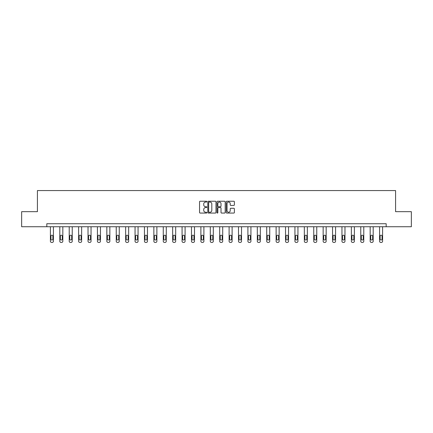 <?xml version="1.0" encoding="UTF-8"?>
<svg xmlns="http://www.w3.org/2000/svg" width="433" height="433" viewBox="0 0 433 433"><rect width="100%" height="100%" fill="white"/><g stroke="black" fill="none" stroke-linecap="round" stroke-linejoin="round"><path stroke-width="0.65" d="M206.855 201.648A0.417 0.417 0 0 0 206.438 201.231L200.154 201.231A0.59 0.59 0 0 0 199.559 201.821L199.559 212.473A0.59 0.59 0 0 0 200.154 213.068L206.438 213.068A0.417 0.417 0 0 0 206.855 212.652A0.417 0.417 0 0 0 206.438 212.24L205.626 212.24A1.894 1.894 0 0 1 203.732 210.346L203.732 209.458A1.894 1.894 0 0 1 205.626 207.564L206.438 207.564A0.417 0.417 0 0 0 206.855 207.147A0.417 0.417 0 0 0 206.438 206.736L205.626 206.736A1.894 1.894 0 0 1 203.732 204.841L203.732 203.954A1.894 1.894 0 0 1 205.626 202.059L206.438 202.059A0.417 0.417 0 0 0 206.855 201.648M233.793 205.404A0.59 0.59 0 0 0 234.388 204.814L234.388 201.821A0.59 0.59 0 0 0 233.793 201.231L226.811 201.231A0.59 0.59 0 0 0 226.221 201.821L226.221 212.473A0.59 0.59 0 0 0 226.811 213.068L233.793 213.068A0.59 0.59 0 0 0 234.388 212.473L234.388 208.863A0.59 0.59 0 0 0 233.793 208.273L230.805 208.273A0.59 0.59 0 0 0 230.215 208.863L230.215 210.654A1.58 1.58 0 0 1 228.629 212.24A1.58 1.58 0 0 1 227.049 210.654L227.049 203.645A1.58 1.58 0 0 1 228.629 202.059A1.58 1.58 0 0 1 230.215 203.645L230.215 204.814A0.59 0.59 0 0 0 230.805 205.404L233.793 205.404M46.818 226.74L21.65 226.74L21.65 211.672L37.417 211.672L37.417 190.569L395.583 190.569L395.583 211.672L411.35 211.672L411.35 226.74L386.182 226.74L386.182 223.731L46.818 223.731L46.818 226.74L386.182 226.74M215.98 201.821A0.59 0.59 0 0 0 215.39 201.231L208.408 201.231A0.59 0.59 0 0 0 207.818 201.821L207.818 212.473A0.59 0.59 0 0 0 208.408 213.068L215.39 213.068A0.59 0.59 0 0 0 215.98 212.473L215.98 201.821M217.61 201.231L224.592 201.231A0.59 0.59 0 0 1 225.182 201.821L225.182 212.473A0.59 0.59 0 0 1 224.592 213.068L221.604 213.068A0.59 0.59 0 0 1 221.014 212.473L221.014 208.154A0.59 0.59 0 0 0 220.419 207.564L218.438 207.564A0.59 0.59 0 0 0 217.848 208.154L217.848 212.652A0.417 0.417 0 0 1 217.431 213.068A0.417 0.417 0 0 1 217.02 212.652L217.02 201.821A0.59 0.59 0 0 1 217.61 201.231M209.058 202.059A0.417 0.417 0 0 0 208.646 202.476L208.646 211.824A0.417 0.417 0 0 0 209.058 212.24L209.918 212.24A1.894 1.894 0 0 0 211.813 210.346L211.813 203.954A1.894 1.894 0 0 0 209.918 202.059L209.058 202.059M221.014 203.672A1.58 1.58 0 0 0 219.428 202.092A1.58 1.58 0 0 0 217.848 203.672L217.848 206.146A0.59 0.59 0 0 0 218.438 206.736L220.419 206.736A0.59 0.59 0 0 0 221.014 206.146L221.014 203.672M53.421 226.74L53.421 241.224A1.207 1.207 149.4 0 1 52.214 242.431L51.614 242.431A1.207 1.207 149.4 0 1 50.407 241.224L50.407 226.74M52.88 239.054L52.88 236.158A0.963 0.963 149.4 0 0 51.917 235.195A0.963 0.963 149.4 0 0 50.948 236.158L50.948 239.054A0.963 0.963 149.4 0 0 51.917 240.017A0.963 0.963 149.4 0 0 52.88 239.054M62.828 226.74L62.828 241.224A1.207 1.207 149.4 0 1 61.621 242.431L61.021 242.431A1.207 1.207 149.4 0 1 59.814 241.224L59.814 226.74M62.282 239.054L62.282 236.158A0.963 0.963 149.4 0 0 61.318 235.195A0.963 0.963 149.4 0 0 60.355 236.158L60.355 239.054A0.963 0.963 149.4 0 0 61.318 240.017A0.963 0.963 149.4 0 0 62.282 239.054M72.23 226.74L72.23 241.224A1.207 1.207 149.4 0 1 71.028 242.431L70.422 242.431A1.207 1.207 149.4 0 1 69.215 241.224L69.215 226.74M71.689 239.054L71.689 236.158A0.963 0.963 149.4 0 0 70.725 235.195A0.963 0.963 149.4 0 0 69.762 236.158L69.762 239.054A0.963 0.963 149.4 0 0 70.725 240.017A0.963 0.963 149.4 0 0 71.689 239.054M81.637 226.74L81.637 241.224A1.207 1.207 149.4 0 1 80.43 242.431L79.829 242.431A1.207 1.207 149.4 0 1 78.622 241.224L78.622 226.74M81.095 239.054L81.095 236.158A0.963 0.963 149.4 0 0 80.127 235.195A0.963 0.963 149.4 0 0 79.163 236.158L79.163 239.054A0.963 0.963 149.4 0 0 80.127 240.017A0.963 0.963 149.4 0 0 81.095 239.054M91.044 226.74L91.044 241.224A1.207 1.207 149.4 0 1 89.837 242.431L89.23 242.431A1.207 1.207 149.4 0 1 88.029 241.224L88.029 226.74M90.497 239.054L90.497 236.158A0.963 0.963 149.4 0 0 89.534 235.195A0.963 0.963 149.4 0 0 88.57 236.158L88.57 239.054A0.963 0.963 149.4 0 0 89.534 240.017A0.963 0.963 149.4 0 0 90.497 239.054M100.445 226.74L100.445 241.224A1.207 1.207 149.4 0 1 99.238 242.431L98.637 242.431A1.207 1.207 149.4 0 1 97.43 241.224L97.43 226.74M99.904 239.054L99.904 236.158A0.963 0.963 149.4 0 0 98.941 235.195A0.963 0.963 149.4 0 0 97.972 236.158L97.972 239.054A0.963 0.963 149.4 0 0 98.941 240.017A0.963 0.963 149.4 0 0 99.904 239.054M109.852 226.74L109.852 241.224A1.207 1.207 149.4 0 1 108.645 242.431L108.044 242.431A1.207 1.207 149.4 0 1 106.837 241.224L106.837 226.74M109.311 239.054L109.311 236.158A0.963 0.963 149.4 0 0 108.342 235.195A0.963 0.963 149.4 0 0 107.379 236.158L107.379 239.054A0.963 0.963 149.4 0 0 108.342 240.017A0.963 0.963 149.4 0 0 109.311 239.054M119.254 226.74L119.254 241.224A1.207 1.207 149.4 0 1 118.052 242.431L117.446 242.431A1.207 1.207 149.4 0 1 116.239 241.224L116.239 226.74M118.712 239.054L118.712 236.158A0.963 0.963 149.4 0 0 117.749 235.195A0.963 0.963 149.4 0 0 116.786 236.158L116.786 239.054A0.963 0.963 149.4 0 0 117.749 240.017A0.963 0.963 149.4 0 0 118.712 239.054M128.661 226.74L128.661 241.224A1.207 1.207 149.4 0 1 127.454 242.431L126.853 242.431A1.207 1.207 149.4 0 1 125.646 241.224L125.646 226.74M128.119 239.054L128.119 236.158A0.963 0.963 149.4 0 0 127.156 235.195A0.963 0.963 149.4 0 0 126.187 236.158L126.187 239.054A0.963 0.963 149.4 0 0 127.156 240.017A0.963 0.963 149.4 0 0 128.119 239.054M138.067 226.74L138.067 241.224A1.207 1.207 149.4 0 1 136.86 242.431L136.26 242.431A1.207 1.207 149.4 0 1 135.053 241.224L135.053 226.74M137.521 239.054L137.521 236.158A0.963 0.963 149.4 0 0 136.557 235.195A0.963 0.963 149.4 0 0 135.594 236.158L135.594 239.054A0.963 0.963 149.4 0 0 136.557 240.017A0.963 0.963 149.4 0 0 137.521 239.054M147.469 226.74L147.469 241.224A1.207 1.207 149.4 0 1 146.267 242.431L145.661 242.431A1.207 1.207 149.4 0 1 144.454 241.224L144.454 226.74M146.928 239.054L146.928 236.158A0.963 0.963 149.4 0 0 145.964 235.195A0.963 0.963 149.4 0 0 145.001 236.158L145.001 239.054A0.963 0.963 149.4 0 0 145.964 240.017A0.963 0.963 149.4 0 0 146.928 239.054M156.876 226.74L156.876 241.224A1.207 1.207 149.4 0 1 155.669 242.431L155.068 242.431A1.207 1.207 149.4 0 1 153.861 241.224L153.861 226.74M156.335 239.054L156.335 236.158A0.963 0.963 149.4 0 0 155.366 235.195A0.963 0.963 149.4 0 0 154.402 236.158L154.402 239.054A0.963 0.963 149.4 0 0 155.366 240.017A0.963 0.963 149.4 0 0 156.335 239.054M166.283 226.74L166.283 241.224A1.207 1.207 149.4 0 1 165.076 242.431L164.47 242.431A1.207 1.207 149.4 0 1 163.268 241.224L163.268 226.74M165.736 239.054L165.736 236.158A0.963 0.963 149.4 0 0 164.773 235.195A0.963 0.963 149.4 0 0 163.809 236.158L163.809 239.054A0.963 0.963 149.4 0 0 164.773 240.017A0.963 0.963 149.4 0 0 165.736 239.054M175.684 226.74L175.684 241.224A1.207 1.207 149.4 0 1 174.477 242.431L173.877 242.431A1.207 1.207 149.4 0 1 172.67 241.224L172.67 226.74M175.143 239.054L175.143 236.158A0.963 0.963 149.4 0 0 174.18 235.195A0.963 0.963 149.4 0 0 173.211 236.158L173.211 239.054A0.963 0.963 149.4 0 0 174.18 240.017A0.963 0.963 149.4 0 0 175.143 239.054M185.091 226.74L185.091 241.224A1.207 1.207 149.4 0 1 183.884 242.431L183.283 242.431A1.207 1.207 149.4 0 1 182.076 241.224L182.076 226.74M184.55 239.054L184.55 236.158A0.963 0.963 149.4 0 0 183.581 235.195A0.963 0.963 149.4 0 0 182.618 236.158L182.618 239.054A0.963 0.963 149.4 0 0 183.581 240.017A0.963 0.963 149.4 0 0 184.55 239.054M194.493 226.74L194.493 241.224A1.207 1.207 149.4 0 1 193.291 242.431L192.685 242.431A1.207 1.207 149.4 0 1 191.478 241.224L191.478 226.74M193.952 239.054L193.952 236.158A0.963 0.963 149.4 0 0 192.988 235.195A0.963 0.963 149.4 0 0 192.025 236.158L192.025 239.054A0.963 0.963 149.4 0 0 192.988 240.017A0.963 0.963 149.4 0 0 193.952 239.054M203.9 226.74L203.9 241.224A1.207 1.207 149.4 0 1 202.693 242.431L202.092 242.431A1.207 1.207 149.4 0 1 200.885 241.224L200.885 226.74M203.358 239.054L203.358 236.158A0.963 0.963 149.4 0 0 202.395 235.195A0.963 0.963 149.4 0 0 201.426 236.158L201.426 239.054A0.963 0.963 149.4 0 0 202.395 240.017A0.963 0.963 149.4 0 0 203.358 239.054M213.307 226.74L213.307 241.224A1.207 1.207 149.4 0 1 212.1 242.431L211.493 242.431A1.207 1.207 149.4 0 1 210.292 241.224L210.292 226.74M212.76 239.054L212.76 236.158A0.963 0.963 149.4 0 0 211.797 235.195A0.963 0.963 149.4 0 0 210.833 236.158L210.833 239.054A0.963 0.963 149.4 0 0 211.797 240.017A0.963 0.963 149.4 0 0 212.76 239.054M222.708 226.74L222.708 241.224A1.207 1.207 149.4 0 1 221.507 242.431L220.9 242.431A1.207 1.207 149.4 0 1 219.693 241.224L219.693 226.74M222.167 239.054L222.167 236.158A0.963 0.963 149.4 0 0 221.203 235.195A0.963 0.963 149.4 0 0 220.24 236.158L220.24 239.054A0.963 0.963 149.4 0 0 221.203 240.017A0.963 0.963 149.4 0 0 222.167 239.054M232.115 226.74L232.115 241.224A1.207 1.207 149.4 0 1 230.908 242.431L230.307 242.431A1.207 1.207 149.4 0 1 229.1 241.224L229.1 226.74M231.574 239.054L231.574 236.158A0.963 0.963 149.4 0 0 230.605 235.195A0.963 0.963 149.4 0 0 229.642 236.158L229.642 239.054A0.963 0.963 149.4 0 0 230.605 240.017A0.963 0.963 149.4 0 0 231.574 239.054M241.522 226.74L241.522 241.224A1.207 1.207 149.4 0 1 240.315 242.431L239.709 242.431A1.207 1.207 149.4 0 1 238.507 241.224L238.507 226.74M240.975 239.054L240.975 236.158A0.963 0.963 149.4 0 0 240.012 235.195A0.963 0.963 149.4 0 0 239.048 236.158L239.048 239.054A0.963 0.963 149.4 0 0 240.012 240.017A0.963 0.963 149.4 0 0 240.975 239.054M250.924 226.74L250.924 241.224A1.207 1.207 149.4 0 1 249.717 242.431L249.116 242.431A1.207 1.207 149.4 0 1 247.909 241.224L247.909 226.74M250.382 239.054L250.382 236.158A0.963 0.963 149.4 0 0 249.419 235.195A0.963 0.963 149.4 0 0 248.45 236.158L248.45 239.054A0.963 0.963 149.4 0 0 249.419 240.017A0.963 0.963 149.4 0 0 250.382 239.054M260.33 226.74L260.33 241.224A1.207 1.207 149.4 0 1 259.123 242.431L258.523 242.431A1.207 1.207 149.4 0 1 257.316 241.224L257.316 226.74M259.789 239.054L259.789 236.158A0.963 0.963 149.4 0 0 258.82 235.195A0.963 0.963 149.4 0 0 257.857 236.158L257.857 239.054A0.963 0.963 149.4 0 0 258.82 240.017A0.963 0.963 149.4 0 0 259.789 239.054M269.732 226.74L269.732 241.224A1.207 1.207 149.4 0 1 268.53 242.431L267.924 242.431A1.207 1.207 149.4 0 1 266.717 241.224L266.717 226.74M269.191 239.054L269.191 236.158A0.963 0.963 149.4 0 0 268.227 235.195A0.963 0.963 149.4 0 0 267.264 236.158L267.264 239.054A0.963 0.963 149.4 0 0 268.227 240.017A0.963 0.963 149.4 0 0 269.191 239.054M279.139 226.74L279.139 241.224A1.207 1.207 149.4 0 1 277.932 242.431L277.331 242.431A1.207 1.207 149.4 0 1 276.124 241.224L276.124 226.74M278.598 239.054L278.598 236.158A0.963 0.963 149.4 0 0 277.634 235.195A0.963 0.963 149.4 0 0 276.665 236.158L276.665 239.054A0.963 0.963 149.4 0 0 277.634 240.017A0.963 0.963 149.4 0 0 278.598 239.054M288.546 226.74L288.546 241.224A1.207 1.207 149.4 0 1 287.339 242.431L286.733 242.431A1.207 1.207 149.4 0 1 285.531 241.224L285.531 226.74M287.999 239.054L287.999 236.158A0.963 0.963 149.4 0 0 287.036 235.195A0.963 0.963 149.4 0 0 286.072 236.158L286.072 239.054A0.963 0.963 149.4 0 0 287.036 240.017A0.963 0.963 149.4 0 0 287.999 239.054M297.947 226.74L297.947 241.224A1.207 1.207 149.4 0 1 296.74 242.431L296.14 242.431A1.207 1.207 149.4 0 1 294.933 241.224L294.933 226.74M297.406 239.054L297.406 236.158A0.963 0.963 149.4 0 0 296.443 235.195A0.963 0.963 149.4 0 0 295.479 236.158L295.479 239.054A0.963 0.963 149.4 0 0 296.443 240.017A0.963 0.963 149.4 0 0 297.406 239.054M307.354 226.74L307.354 241.224A1.207 1.207 149.4 0 1 306.147 242.431L305.546 242.431A1.207 1.207 149.4 0 1 304.339 241.224L304.339 226.74M306.813 239.054L306.813 236.158A0.963 0.963 149.4 0 0 305.844 235.195A0.963 0.963 149.4 0 0 304.881 236.158L304.881 239.054A0.963 0.963 149.4 0 0 305.844 240.017A0.963 0.963 149.4 0 0 306.813 239.054M316.761 226.74L316.761 241.224A1.207 1.207 149.4 0 1 315.554 242.431L314.948 242.431A1.207 1.207 149.4 0 1 313.746 241.224L313.746 226.74M316.214 239.054L316.214 236.158A0.963 0.963 149.4 0 0 315.251 235.195A0.963 0.963 149.4 0 0 314.288 236.158L314.288 239.054A0.963 0.963 149.4 0 0 315.251 240.017A0.963 0.963 149.4 0 0 316.214 239.054M326.163 226.74L326.163 241.224A1.207 1.207 149.4 0 1 324.956 242.431L324.355 242.431A1.207 1.207 149.4 0 1 323.148 241.224L323.148 226.74M325.621 239.054L325.621 236.158A0.963 0.963 149.4 0 0 324.658 235.195A0.963 0.963 149.4 0 0 323.689 236.158L323.689 239.054A0.963 0.963 149.4 0 0 324.658 240.017A0.963 0.963 149.4 0 0 325.621 239.054M335.57 226.74L335.57 241.224A1.207 1.207 149.4 0 1 334.363 242.431L333.762 242.431A1.207 1.207 149.4 0 1 332.555 241.224L332.555 226.74M335.028 239.054L335.028 236.158A0.963 0.963 149.4 0 0 334.06 235.195A0.963 0.963 149.4 0 0 333.096 236.158L333.096 239.054A0.963 0.963 149.4 0 0 334.06 240.017A0.963 0.963 149.4 0 0 335.028 239.054M344.971 226.74L344.971 241.224A1.207 1.207 149.4 0 1 343.77 242.431L343.163 242.431A1.207 1.207 149.4 0 1 341.956 241.224L341.956 226.74M344.43 239.054L344.43 236.158A0.963 0.963 149.4 0 0 343.466 235.195A0.963 0.963 149.4 0 0 342.503 236.158L342.503 239.054A0.963 0.963 149.4 0 0 343.466 240.017A0.963 0.963 149.4 0 0 344.43 239.054M354.378 226.74L354.378 241.224A1.207 1.207 149.4 0 1 353.171 242.431L352.57 242.431A1.207 1.207 149.4 0 1 351.363 241.224L351.363 226.74M353.837 239.054L353.837 236.158A0.963 0.963 149.4 0 0 352.873 235.195A0.963 0.963 149.4 0 0 351.905 236.158L351.905 239.054A0.963 0.963 149.4 0 0 352.873 240.017A0.963 0.963 149.4 0 0 353.837 239.054M363.785 226.74L363.785 241.224A1.207 1.207 149.4 0 1 362.578 242.431L361.972 242.431A1.207 1.207 149.4 0 1 360.77 241.224L360.77 226.74M363.238 239.054L363.238 236.158A0.963 0.963 149.4 0 0 362.275 235.195A0.963 0.963 149.4 0 0 361.311 236.158L361.311 239.054A0.963 0.963 149.4 0 0 362.275 240.017A0.963 0.963 149.4 0 0 363.238 239.054M373.186 226.74L373.186 241.224A1.207 1.207 149.4 0 1 371.979 242.431L371.379 242.431A1.207 1.207 149.4 0 1 370.172 241.224L370.172 226.74M372.645 239.054L372.645 236.158A0.963 0.963 149.4 0 0 371.682 235.195A0.963 0.963 149.4 0 0 370.718 236.158L370.718 239.054A0.963 0.963 149.4 0 0 371.682 240.017A0.963 0.963 149.4 0 0 372.645 239.054M382.593 226.74L382.593 241.224A1.207 1.207 149.4 0 1 381.386 242.431L380.786 242.431A1.207 1.207 149.4 0 1 379.579 241.224L379.579 226.74M382.052 239.054L382.052 236.158A0.963 0.963 149.4 0 0 381.083 235.195A0.963 0.963 149.4 0 0 380.12 236.158L380.12 239.054A0.963 0.963 149.4 0 0 381.083 240.017A0.963 0.963 149.4 0 0 382.052 239.054"/></g></svg>
